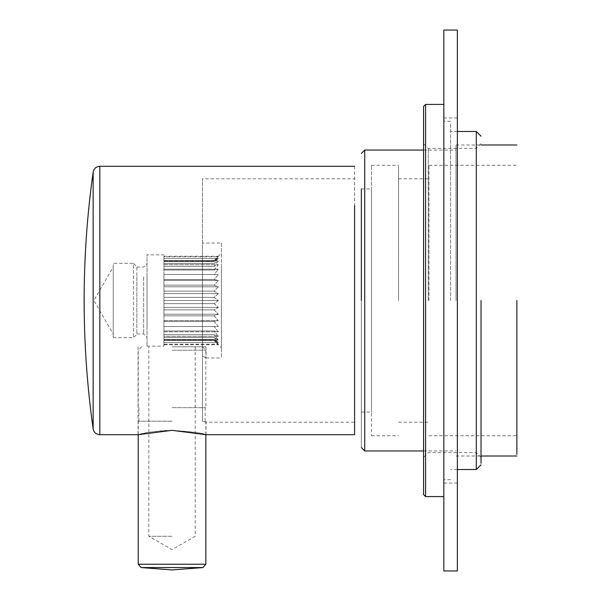 <?xml version="1.0" encoding="UTF-8"?>
<svg xmlns="http://www.w3.org/2000/svg" width="601" height="601" viewBox="0 0 601 601"><rect width="100%" height="100%" fill="white"/><g stroke="black" fill="none" stroke-linecap="round" stroke-linejoin="round"><path stroke-width="0.45" stroke-dasharray="3 2.25" d="M516.86 300.5L516.86 454.386L516.86 300.5M456.009 300.5L456.009 144.991L456.009 300.5M428.964 300.5L428.964 165.275L428.964 300.5M398.538 300.5L398.538 165.899L398.538 300.5M361.351 300.5L361.351 447.557L361.351 188.939L361.351 412.061L361.351 188.939L371.493 188.939L371.493 300.5L371.493 165.275L371.493 435.725L371.493 188.939M371.493 300.5L371.493 412.061L371.493 300.5M481.025 300.5L481.025 463.333L481.025 300.5M476.292 131.469L476.292 469.531M476.292 300.5L476.292 148.372L476.292 300.5M450.6 300.5L450.6 123.258L450.6 300.5M428.288 300.5L428.288 148.372L428.288 300.5M423.555 106.452L423.555 494.548M443.838 570.95L443.838 30.05M354.59 395.398L354.59 166.289M354.59 214.444L354.59 386.556L354.59 178.797L202.462 178.797L202.462 421.256C207.187 422.503 207.187 422.503 202.462 421.256C207.187 422.503 207.187 422.503 202.462 421.256L202.462 178.797M206.015 434.711L206.015 422.202L354.59 422.202L354.59 386.556M172.036 430.339C191.734 431.653 203.04 433.103 205.948 434.696C204.896 433.434 193.59 431.984 172.036 430.339C150.656 430.331 132.859 436.258 139.199 434.425C144.48 432.532 155.426 431.172 172.036 430.339M172.036 346.815L206.015 346.815L172.036 346.815M202.462 355.95L202.462 421.256L202.462 355.95C207.195 358.632 207.195 358.632 202.462 355.95C207.195 358.632 207.195 358.632 202.462 355.95L202.462 259.865L202.462 355.95M221.393 243.029L221.393 357.971L221.393 243.029L202.462 243.029L202.462 259.865M221.393 333.968L221.393 263.952L221.393 347.829L214.144 340.459L218.351 344.238L214.144 339.475L218.351 342.615L214.144 337.529L218.351 339.956L214.144 334.674L218.351 336.327L214.144 330.978L218.351 331.812L214.144 326.531L218.351 326.531L214.144 321.445L218.351 320.603L214.144 315.841L218.351 314.188L214.144 309.853L218.351 307.427L214.144 303.648L218.351 300.5L214.144 297.352L218.351 293.573L214.144 291.147L218.351 286.812L214.144 285.159L218.351 280.397L214.144 279.555L218.351 274.469L214.144 274.469L218.351 269.188L214.144 274.469L218.351 274.469L214.144 279.555L218.351 280.397L214.144 285.159L218.351 286.812L214.144 291.147L218.351 293.573L214.144 297.352L218.351 300.5L214.144 303.648L218.351 307.427L214.144 309.853L218.351 314.188L214.144 315.841L218.351 320.603L214.144 321.445L218.351 326.531L214.144 326.531L218.351 331.812L214.144 330.978L218.351 336.327L214.144 334.674L218.351 339.956L214.144 337.529L218.351 342.615L214.144 339.475L218.351 344.238L214.144 340.459L218.351 344.786L163.923 344.786L163.923 340.459L163.923 344.786M221.393 267.032L221.393 253.171L214.144 260.541L218.351 256.762L214.144 261.525L218.351 258.385L214.144 263.471L218.351 261.044L214.144 266.326L218.351 264.673L214.144 270.022L218.351 269.188L214.144 270.022L218.351 264.673L214.144 266.326L218.351 261.044L214.144 263.471L218.351 258.385L214.144 261.525L218.351 256.762L214.144 260.541L218.351 256.214L163.923 256.214L163.923 260.541L163.923 256.214M163.923 331.812L218.351 331.812L163.923 331.812L163.923 336.327L218.351 336.327L163.923 336.327L163.923 334.674L163.923 339.956L218.351 339.956L163.923 339.956L163.923 337.529L163.923 342.615L218.351 342.615L163.923 342.615L163.923 339.475L163.923 344.238L218.351 344.238L163.923 344.238L163.923 326.531L218.351 326.531L163.923 326.531L163.923 320.603L218.351 320.603L163.923 320.603L163.923 314.188L218.351 314.188L163.923 314.188L163.923 307.427L218.351 307.427L163.923 307.427L163.923 300.5L218.351 300.5L163.923 300.5L163.923 293.573L218.351 293.573L163.923 293.573L163.923 286.812L218.351 286.812L163.923 286.812L163.923 280.397L218.351 280.397L163.923 280.397L163.923 274.469L218.351 274.469L163.923 274.469L163.923 269.188L218.351 269.188L163.923 269.188L163.923 270.022L163.923 264.673L218.351 264.673L163.923 264.673L163.923 266.326L163.923 261.044L218.351 261.044L163.923 261.044L163.923 263.471L163.923 258.385L218.351 258.385L163.923 258.385L163.923 261.525L163.923 256.762L218.351 256.762L163.923 256.762L163.923 331.812M214.144 330.978L163.923 330.978L214.144 330.978M214.144 334.674L163.923 334.674L214.144 334.674M214.144 337.529L163.923 337.529L214.144 337.529M214.144 339.475L163.923 339.475L214.144 339.475M214.144 340.459L163.923 340.459L214.144 340.459M214.144 326.531L163.923 326.531L214.144 326.531M214.144 321.445L163.923 321.445L214.144 321.445M214.144 315.841L163.923 315.841L214.144 315.841M214.144 309.853L163.923 309.853L214.144 309.853M214.144 303.648L163.923 303.648L214.144 303.648M214.144 297.352L163.923 297.352L214.144 297.352M214.144 291.147L163.923 291.147L214.144 291.147M214.144 285.159L163.923 285.159L214.144 285.159M214.144 279.555L163.923 279.555L214.144 279.555M214.144 274.469L163.923 274.469L214.144 274.469M214.144 270.022L163.923 270.022L214.144 270.022M214.144 266.326L163.923 266.326L214.144 266.326M214.144 263.471L163.923 263.471L214.144 263.471M214.144 261.525L163.923 261.525L214.144 261.525M214.144 260.541L163.923 260.541L214.144 260.541M163.923 268.226L163.923 332.774L163.923 254.862L147.02 254.862L147.02 346.138L147.02 254.862M147.02 346.138L163.923 346.138L163.923 332.774M147.02 326.553L147.02 274.447L147.02 326.553M136.878 276.836L136.878 333.968L136.878 276.836M136.878 276.595L136.878 326.073L136.878 266.694L133.497 263.313L133.497 337.687L133.497 263.313L113.213 263.313L113.213 337.687L113.213 263.313M113.213 337.687L133.497 337.687L136.878 334.306L136.878 324.405M113.213 276.836L113.213 325.802L113.213 267.032L93.891 300.5L113.213 333.968L113.213 324.164M172.036 350.195L205.843 350.195L172.036 350.195M172.036 536.265L148.853 536.265L172.036 536.265M172.036 407.666L205.843 407.666L172.036 407.666M172.036 421.188L138.23 421.188L172.036 421.188M443.838 300.5L443.838 117.946L443.838 300.5M457.361 570.95L457.361 30.05M457.361 300.5L457.361 483.054L457.361 300.5M364.732 450.938L364.732 150.062M425.583 104.424L425.583 496.576M99.841 166.289L99.841 434.711M93.147 428.896L93.147 172.104M143.639 276.836L143.639 333.968L143.639 276.836M205.843 564.219L138.23 564.219M202.98 567.562L141.092 567.562M456.009 144.991L481.025 144.991M456.009 456.009L481.025 456.009M428.964 165.275L516.86 165.275M428.964 435.725L516.86 435.725M423.555 450.938L456.009 450.938M423.555 150.062L456.009 150.062M398.538 422.202L428.964 422.202M398.538 178.797L428.964 178.797M371.493 165.275L398.538 165.275M371.493 435.725L398.538 435.725M361.351 412.061L371.493 412.061M481.025 143.639L476.292 148.372L428.288 148.372L423.555 143.639M481.025 457.361L476.292 452.628L428.288 452.628L423.555 457.361M457.361 131.469L450.6 131.469M457.361 469.531L450.6 469.531M450.6 479.673L443.838 479.673M450.6 121.327L443.838 121.327M206.015 346.815L206.015 357.971M138.065 346.815L138.065 434.711M206.008 357.971L221.393 357.971M136.878 267.032L143.639 267.032L147.02 263.651M136.878 333.968L143.639 333.968L147.02 337.349M202.462 346.815L205.843 350.195L205.843 407.666M141.611 346.815L138.23 350.195L138.23 407.666M195.22 346.815L195.22 536.265L172.036 549.652L148.853 536.265L148.853 346.815M138.906 421.188L138.906 407.666M205.166 421.188L205.166 407.666M138.23 434.666L138.23 421.188M205.843 434.666L205.843 421.188M443.838 483.054L457.361 483.054M443.838 117.946L457.361 117.946"/><path stroke-width="0.9" d="M516.86 300.5L516.86 454.386L516.86 300.5M361.351 188.939L361.351 300.5M481.025 300.5L481.025 463.333L481.025 300.5M481.025 464.798L476.292 469.531L476.292 131.469L457.361 131.469M423.555 494.548L423.555 106.452L425.583 104.424L425.583 496.576L423.555 494.548M354.59 205.602L354.59 434.711L206.008 434.711L172.036 430.339L138.065 434.711L99.841 434.711L99.841 166.289C96.168 166.567 93.936 168.513 93.147 172.104L93.147 428.896C87.145 386.308 84.148 343.509 84.14 300.5L84.14 300.5C84.148 257.491 87.145 214.692 93.147 172.104M443.838 300.5L443.838 570.95L457.361 570.95L457.361 30.05L443.838 30.05L443.838 300.5M423.555 150.062L364.732 150.062L364.732 450.938L423.555 450.938M138.23 434.666L138.23 564.219L205.843 564.219L205.843 434.666M141.092 567.562L202.98 567.562L172.036 569.936L141.092 567.562L138.23 564.219M481.025 144.991L516.86 144.991M481.025 456.009L516.86 456.009M364.732 450.938L361.351 447.557M364.732 150.062L361.351 153.443M481.025 136.202L476.292 131.469M476.292 469.531L457.361 469.531M443.838 496.576L425.583 496.576M443.838 104.424L425.583 104.424M354.59 166.289L99.841 166.289M99.841 434.711C96.168 434.433 93.936 432.487 93.147 428.896M205.843 564.219L202.98 567.562"/></g></svg>
